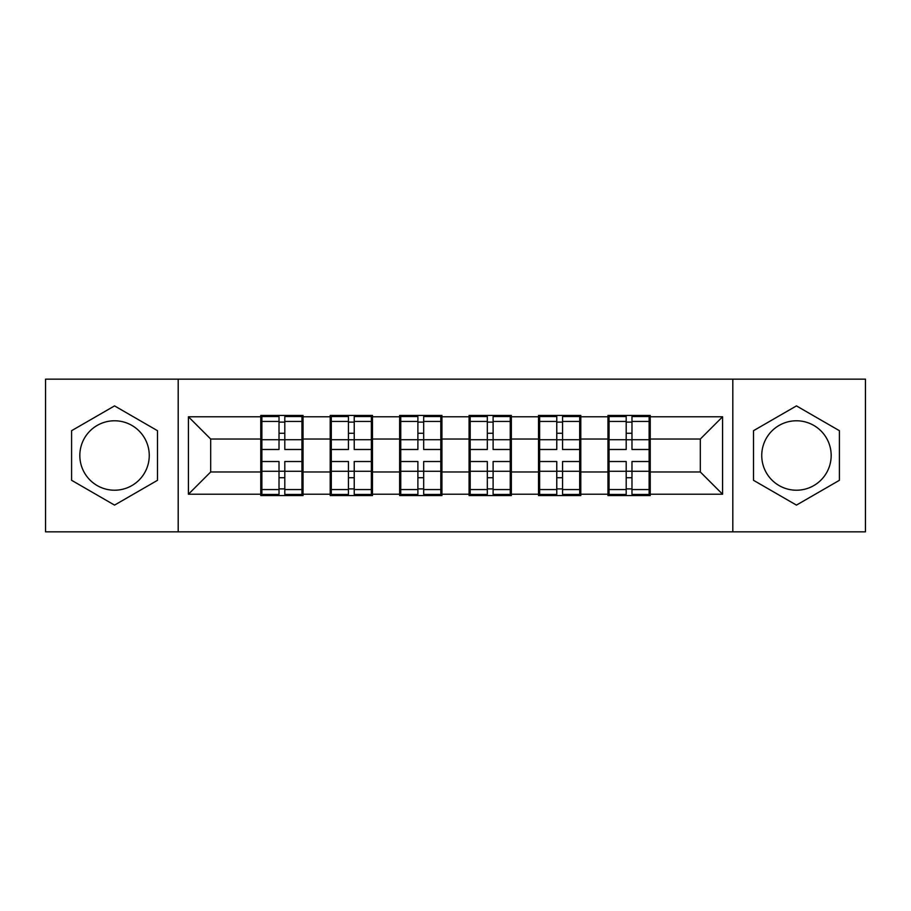 <?xml version="1.0" encoding="UTF-8"?>
<svg xmlns="http://www.w3.org/2000/svg" width="911" height="911" viewBox="0 0 911 911"><rect width="100%" height="100%" fill="white"/><g stroke="black" fill="none" stroke-linecap="round" stroke-linejoin="round"><path stroke-width="1.37" d="M796.453 420.78A34.72 34.72 0 0 0 761.744 455.5A34.72 34.72 0 0 0 796.453 490.22A34.72 34.72 0 0 0 831.174 455.5A34.72 34.72 0 0 0 796.453 420.78M114.547 490.22A34.72 34.72 0 0 1 79.826 455.5A34.72 34.72 0 0 1 114.547 420.78A34.72 34.72 0 0 1 149.256 455.5A34.72 34.72 0 0 1 114.547 490.22M732.808 531.842L865.45 531.842L865.45 379.158L732.808 379.158L732.808 531.842L178.192 531.842L178.192 379.158L45.55 379.158L45.55 531.842L178.192 531.842M650.238 452.163L649.122 452.163M609.06 452.163L607.956 452.163M607.956 458.837L609.06 458.837M649.122 458.837L650.238 458.837M580.797 452.163L579.692 452.163M539.631 452.163L538.515 452.163M538.515 458.837L539.631 458.837M579.692 458.837L580.797 458.837M511.367 452.163L510.251 452.163M470.19 452.163L469.074 452.163M469.074 458.837L470.19 458.837M510.251 458.837L511.367 458.837M441.926 452.163L440.81 452.163M400.749 452.163L399.633 452.163M399.633 458.837L400.749 458.837M440.81 458.837L441.926 458.837M372.485 452.163L371.369 452.163M331.308 452.163L330.203 452.163M330.203 458.837L331.308 458.837M371.369 458.837L372.485 458.837M732.808 379.158L178.192 379.158M700.308 471.966L700.308 439.034L650.238 439.034L650.238 471.966L700.308 471.966L722.571 494.229L722.571 416.771L650.238 416.771L650.238 415.439L607.956 415.439L607.956 439.034L580.797 439.034L580.797 471.966L607.956 471.966L607.956 439.034M722.571 494.229L650.238 494.229L650.238 495.561L607.956 495.561L607.956 494.229L580.797 494.229L580.797 495.561L538.515 495.561L538.515 494.229L511.367 494.229L511.367 495.561L469.074 495.561L469.074 494.229L441.926 494.229L441.926 495.561L399.633 495.561L399.633 494.229L372.485 494.229L372.485 495.561L330.203 495.561L330.203 494.229L303.044 494.229L303.044 495.561L260.762 495.561L260.762 494.229L188.429 494.229L188.429 416.771L260.762 416.771L260.762 439.034L210.692 439.034L210.692 471.966L260.762 471.966L260.762 439.034M607.956 416.771L580.797 416.771L580.797 415.439L538.515 415.439L538.515 416.771L511.367 416.771L511.367 415.439L469.074 415.439L469.074 416.771L441.926 416.771L441.926 415.439L399.633 415.439L399.633 416.771L372.485 416.771L372.485 415.439L330.203 415.439L330.203 416.771L303.044 416.771L303.044 415.439L260.762 415.439L260.762 416.771M607.956 471.966L607.956 494.229M580.797 471.966L580.797 494.229M580.797 416.771L580.797 439.034M511.367 471.966L538.515 471.966L538.515 439.034L511.367 439.034L511.367 494.229M538.515 471.966L538.515 494.229M538.515 416.771L538.515 439.034M511.367 416.771L511.367 439.034M441.926 471.966L469.074 471.966L469.074 439.034L441.926 439.034L441.926 494.229M469.074 471.966L469.074 494.229M469.074 416.771L469.074 439.034M441.926 416.771L441.926 439.034M372.485 471.966L399.633 471.966L399.633 439.034L372.485 439.034L372.485 494.229M399.633 471.966L399.633 494.229M399.633 416.771L399.633 439.034M372.485 416.771L372.485 439.034M303.044 471.966L330.203 471.966L330.203 439.034L303.044 439.034L303.044 494.229M330.203 471.966L330.203 494.229M330.203 416.771L330.203 439.034M303.044 416.771L303.044 439.034M303.044 452.163L301.94 452.163M261.878 452.163L260.762 452.163M260.762 458.837L261.878 458.837M301.94 458.837L303.044 458.837M260.762 471.966L260.762 494.229M210.692 471.966L188.429 494.229M188.429 416.771L210.692 439.034M650.238 471.966L650.238 494.229M650.238 416.771L650.238 439.034M722.571 416.771L700.308 439.034M114.547 405.896L71.593 430.698L71.593 480.302L114.547 505.104L157.501 480.302L157.501 430.698L114.547 405.896M753.499 480.302L796.453 505.104L839.407 480.302L839.407 430.698L796.453 405.896L753.499 430.698L753.499 480.302M301.94 461.513L301.94 494.445L284.801 494.445L284.801 461.513L301.94 461.513L301.94 416.555L284.801 416.555L284.801 421.44L301.94 421.44M261.878 439.717L279.017 439.717L279.017 416.555L261.878 416.555L261.878 461.513L279.017 461.513L279.017 494.445L261.878 494.445L261.878 489.56L279.017 489.56M279.017 433.272L284.801 433.272M284.801 422.112L279.017 422.112M279.017 439.762L284.801 439.762M279.017 439.717L279.017 449.487L261.878 449.487M261.878 421.44L279.017 421.44M279.017 471.238L284.801 471.238M279.017 488.888L284.801 488.888M279.017 477.728L284.801 477.728M261.878 461.513L261.878 489.56M284.801 489.56L301.94 489.56M284.801 421.44L284.801 449.487L301.94 449.487M371.369 461.513L371.369 494.445L354.231 494.445L354.231 461.513L371.369 461.513L371.369 416.555L354.231 416.555L354.231 421.44L371.369 421.44M331.308 439.717L348.446 439.717L348.446 416.555L331.308 416.555L331.308 461.513L348.446 461.513L348.446 494.445L331.308 494.445L331.308 489.56L348.446 489.56M348.446 433.272L354.231 433.272M354.231 422.112L348.446 422.112M348.446 439.762L354.231 439.762M348.446 439.717L348.446 449.487L331.308 449.487M331.308 421.44L348.446 421.44M348.446 471.238L354.231 471.238M348.446 488.888L354.231 488.888M348.446 477.728L354.231 477.728M331.308 461.513L331.308 489.56M354.231 489.56L371.369 489.56M354.231 421.44L354.231 449.487L371.369 449.487M440.81 461.513L440.81 494.445L423.672 494.445L423.672 461.513L440.81 461.513L440.81 416.555L423.672 416.555L423.672 421.44L440.81 421.44M400.749 439.717L417.887 439.717L417.887 416.555L400.749 416.555L400.749 461.513L417.887 461.513L417.887 494.445L400.749 494.445L400.749 489.56L417.887 489.56M417.887 433.272L423.672 433.272M423.672 422.112L417.887 422.112M417.887 439.762L423.672 439.762M417.887 439.717L417.887 449.487L400.749 449.487M400.749 421.44L417.887 421.44M417.887 471.238L423.672 471.238M417.887 488.888L423.672 488.888M417.887 477.728L423.672 477.728M400.749 461.513L400.749 489.56M423.672 489.56L440.81 489.56M423.672 421.44L423.672 449.487L440.81 449.487M510.251 461.513L510.251 494.445L493.113 494.445L493.113 461.513L510.251 461.513L510.251 416.555L493.113 416.555L493.113 421.44L510.251 421.44M470.19 439.717L487.328 439.717L487.328 416.555L470.19 416.555L470.19 461.513L487.328 461.513L487.328 494.445L470.19 494.445L470.19 489.56L487.328 489.56M487.328 433.272L493.113 433.272M493.113 422.112L487.328 422.112M487.328 439.762L493.113 439.762M487.328 439.717L487.328 449.487L470.19 449.487M470.19 421.44L487.328 421.44M487.328 471.238L493.113 471.238M487.328 488.888L493.113 488.888M487.328 477.728L493.113 477.728M470.19 461.513L470.19 489.56M493.113 489.56L510.251 489.56M493.113 421.44L493.113 449.487L510.251 449.487M579.692 461.513L579.692 494.445L562.554 494.445L562.554 461.513L579.692 461.513L579.692 416.555L562.554 416.555L562.554 421.44L579.692 421.44M539.631 439.717L556.769 439.717L556.769 416.555L539.631 416.555L539.631 461.513L556.769 461.513L556.769 494.445L539.631 494.445L539.631 489.56L556.769 489.56M556.769 433.272L562.554 433.272M562.554 422.112L556.769 422.112M556.769 439.762L562.554 439.762M556.769 439.717L556.769 449.487L539.631 449.487M539.631 421.44L556.769 421.44M556.769 471.238L562.554 471.238M556.769 488.888L562.554 488.888M556.769 477.728L562.554 477.728M539.631 461.513L539.631 489.56M562.554 489.56L579.692 489.56M562.554 421.44L562.554 449.487L579.692 449.487M649.122 461.513L649.122 494.445L631.983 494.445L631.983 461.513L649.122 461.513L649.122 416.555L631.983 416.555L631.983 421.44L649.122 421.44M609.06 439.717L626.199 439.717L626.199 416.555L609.06 416.555L609.06 461.513L626.199 461.513L626.199 494.445L609.06 494.445L609.06 489.56L626.199 489.56M626.199 433.272L631.983 433.272M631.983 422.112L626.199 422.112M626.199 439.762L631.983 439.762M626.199 439.717L626.199 449.487L609.06 449.487M609.06 421.44L626.199 421.44M626.199 471.238L631.983 471.238M626.199 488.888L631.983 488.888M626.199 477.728L631.983 477.728M609.06 461.513L609.06 489.56M631.983 489.56L649.122 489.56M631.983 421.44L631.983 449.487L649.122 449.487M261.878 471.283L279.017 471.283M284.801 471.283L301.94 471.283M284.801 439.717L301.94 439.717M331.308 471.283L348.446 471.283M354.231 471.283L371.369 471.283M354.231 439.717L371.369 439.717M400.749 471.283L417.887 471.283M423.672 471.283L440.81 471.283M423.672 439.717L440.81 439.717M470.19 471.283L487.328 471.283M493.113 471.283L510.251 471.283M493.113 439.717L510.251 439.717M539.631 471.283L556.769 471.283M562.554 471.283L579.692 471.283M562.554 439.717L579.692 439.717M609.06 471.283L626.199 471.283M631.983 471.283L649.122 471.283M631.983 439.717L649.122 439.717"/></g></svg>
